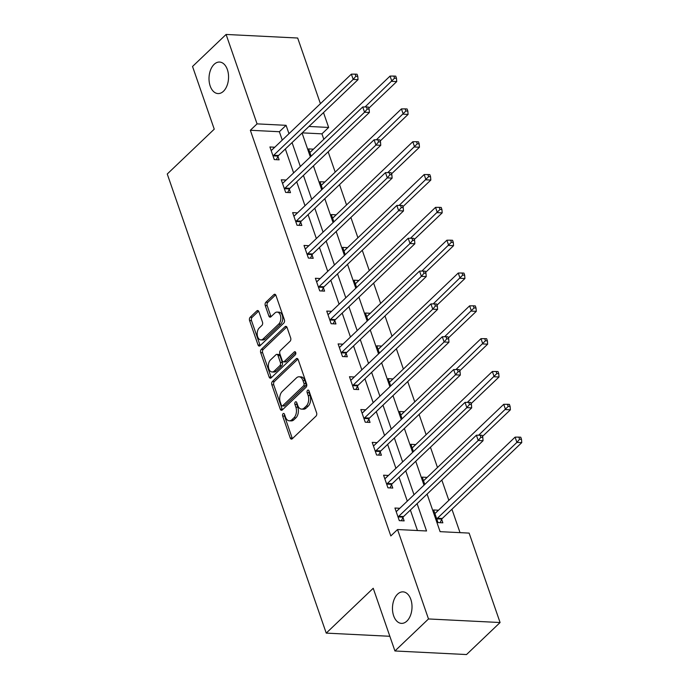 <?xml version="1.0" encoding="UTF-8"?>
<svg xmlns="http://www.w3.org/2000/svg" width="689" height="689" viewBox="0 0 689 689"><rect width="100%" height="100%" fill="white"/><g stroke="black" fill="none" stroke-linecap="round" stroke-linejoin="round"><path stroke-width="1.03" d="M283.067 413.693A1.697 1.051 -87.1 0 0 282.645 416.018L290.241 437.963A2.42 1.499 -87.1 0 0 291.438 439.117A2.42 1.499 -87.1 0 0 292.274 438.764L315.993 416.139A2.42 1.499 -87.1 0 0 316.596 412.814L308.999 390.87A1.697 1.051 -87.1 0 0 308.164 390.06A1.697 1.051 -87.1 0 0 307.578 390.301A1.697 1.051 -87.1 0 0 307.156 392.627L308.138 395.469A7.743 4.789 -87.1 0 1 306.209 406.105L304.228 407.991A7.743 4.789 -87.1 0 1 301.558 409.111A7.743 4.789 -87.1 0 1 297.726 405.399L296.744 402.565A1.697 1.051 -87.1 0 0 295.9 401.747A1.697 1.051 -87.1 0 0 295.323 401.997A1.697 1.051 -87.1 0 0 294.901 404.322L295.882 407.165A7.743 4.789 -87.1 0 1 293.953 417.792L291.972 419.679A7.743 4.789 -87.1 0 1 289.302 420.807A7.743 4.789 -87.1 0 1 285.47 417.095L284.488 414.253A1.697 1.051 -87.1 0 0 283.644 413.443A1.697 1.051 -87.1 0 0 283.067 413.693M284.574 414.511A1.697 1.051 -87.1 0 0 284.574 416.113L292.17 438.058A2.42 1.499 -87.1 0 0 292.446 438.609M309.085 391.119A1.697 1.051 -87.1 0 0 309.085 392.73L310.067 395.564L308.138 395.469M296.83 402.815A1.697 1.051 -87.1 0 0 296.83 404.417L297.812 407.259L295.882 407.165M223.443 91.284A15.778 9.758 -87.1 0 0 228.352 73.792A15.778 9.758 -87.1 0 0 219.567 62.053A15.778 9.758 -87.1 0 0 214.124 64.353A15.778 9.758 -87.1 0 0 209.215 81.836A15.778 9.758 -87.1 0 0 218 93.575A15.778 9.758 -87.1 0 0 223.443 91.284M406.906 621.082A15.778 9.758 -87.1 0 0 411.807 603.59A15.778 9.758 -87.1 0 0 403.031 591.86A15.778 9.758 -87.1 0 0 397.579 594.151A15.778 9.758 -87.1 0 0 392.678 611.634A15.778 9.758 -87.1 0 0 401.454 623.373A15.778 9.758 -87.1 0 0 406.906 621.082M258.875 311.686A2.42 1.499 -87.1 0 0 257.677 310.524A2.42 1.499 -87.1 0 0 256.842 310.877L250.185 317.224A2.42 1.499 -87.1 0 0 249.582 320.549L258.022 344.922A2.42 1.499 -87.1 0 0 259.219 346.076A2.42 1.499 -87.1 0 0 260.054 345.723L283.773 323.098A2.42 1.499 -87.1 0 0 284.376 319.774L275.936 295.4A2.42 1.499 -87.1 0 0 274.739 294.246A2.42 1.499 -87.1 0 0 273.903 294.591L265.868 302.264A2.42 1.499 -87.1 0 0 265.265 305.589L268.874 316.018A2.42 1.499 -87.1 0 0 270.071 317.173A2.42 1.499 -87.1 0 0 270.906 316.828L274.894 313.021A6.477 4.005 -87.1 0 1 277.133 312.083A6.477 4.005 -87.1 0 1 280.733 316.897A6.477 4.005 -87.1 0 1 278.726 324.071L263.103 338.971A6.477 4.005 -87.1 0 1 260.873 339.91A6.477 4.005 -87.1 0 1 257.273 335.095A6.477 4.005 -87.1 0 1 259.279 327.921L261.88 325.441A2.42 1.499 -87.1 0 0 262.483 322.116L258.875 311.686M427.094 494.099L440.099 531.658L469.123 533.105L500.085 622.529L466.522 654.55L394.935 650.976L373.223 588.277L326.233 633.113L167.255 174.007L214.245 129.17L192.532 66.471L226.095 34.45L297.682 38.024L320.419 103.677M394.935 650.976L428.498 618.955L397.536 529.531L426.551 530.978L417.086 503.642M282.266 140.082L279.372 131.728L250.348 130.273L390.818 535.939L397.536 529.531M250.348 130.273L257.057 123.874L226.095 34.45M272.431 381.456A2.42 1.499 -87.1 0 0 271.828 384.781L280.259 409.145A2.42 1.499 -87.1 0 0 281.457 410.308A2.42 1.499 -87.1 0 0 282.292 409.955L306.019 387.321A2.42 1.499 -87.1 0 0 306.622 384.006L298.182 359.632A2.42 1.499 -87.1 0 0 296.985 358.469A2.42 1.499 -87.1 0 0 296.149 358.823L272.431 381.456L274.36 381.551A2.42 1.499 -87.1 0 0 273.757 384.875L282.197 409.249A2.42 1.499 -87.1 0 0 282.464 409.791M269.141 377.038L260.7 352.665A2.42 1.499 -87.1 0 1 261.303 349.34L285.031 326.707A2.42 1.499 -87.1 0 1 285.866 326.353A2.42 1.499 -87.1 0 1 287.063 327.516L290.672 337.946A2.42 1.499 -87.1 0 1 290.069 341.27L280.449 350.451A2.42 1.499 -87.1 0 0 279.846 353.767L282.24 360.692A2.42 1.499 -87.1 0 0 283.437 361.846A2.42 1.499 -87.1 0 0 284.273 361.501L294.289 351.941A1.697 1.051 -87.1 0 1 294.875 351.691A1.697 1.051 -87.1 0 1 295.822 352.957A1.697 1.051 -87.1 0 1 295.288 354.835L271.173 377.839A2.42 1.499 -87.1 0 1 270.338 378.192A2.42 1.499 -87.1 0 1 269.141 377.038L271.078 377.133L262.638 352.759L260.7 352.665M326.233 633.113L389.845 636.283M417.465 530.53L410.377 510.049M407.294 501.136L399.009 477.227M395.925 468.313L387.64 444.396M384.557 435.491L376.28 411.574M373.188 402.669L364.912 378.752M361.828 369.847L353.543 345.93M350.46 337.024L342.183 313.107M339.091 304.193L330.815 280.285M327.731 271.371L319.446 247.463M316.363 238.549L308.078 214.641M304.994 205.727L296.718 181.818M293.626 172.905L285.349 148.988M399.784 508.293L394.935 508.026L399.31 520.643L404.15 520.884L402.97 517.482M385.306 478.407L388.407 475.444L383.575 475.203L387.941 487.821L392.782 488.062L391.602 484.66M377.055 442.648L372.206 442.372L376.582 454.998L381.413 455.24L380.233 451.838M365.687 409.826L360.838 409.55L365.213 422.176L370.045 422.417L368.873 419.015M354.318 377.004L349.478 376.728L353.845 389.354L358.685 389.595L357.505 386.193M342.958 344.181L338.11 343.906L342.476 356.532L347.316 356.773L346.136 353.362M328.472 314.287L331.581 311.325L326.741 311.083L331.116 323.709L335.948 323.951L334.768 320.54M320.221 278.537L315.373 278.261L319.748 290.887L324.588 291.128L323.408 287.718M308.861 245.706L304.013 245.439L308.379 258.065L313.219 258.306L312.039 254.896M297.493 212.884L292.644 212.617L297.019 225.234L301.851 225.475L300.671 222.073M283.007 182.998L286.116 180.036L281.276 179.795L285.651 192.412L290.482 192.653L289.311 189.251M274.756 147.239L269.916 146.964L274.282 159.59L279.123 159.831L277.943 156.429M460.037 532.649L451.932 509.249M448.849 500.343L441.821 480.044M437.481 467.512L430.453 447.221M426.112 434.69L419.084 414.399M414.752 401.868L407.724 381.577M403.384 369.046L396.356 348.755M392.015 336.223L384.987 315.932M380.647 303.401L373.619 283.11M369.287 270.579L362.259 250.288M357.918 237.757L350.89 217.466M346.55 204.934L339.522 184.635M335.19 172.112L328.162 151.813M323.821 139.281L321.935 133.847L302.247 132.865M438.488 510.222L433.639 509.955L438.006 522.581L442.846 522.822L441.666 519.411M427.12 477.399L422.271 477.132L424.794 484.436M415.751 444.577L410.902 444.31L413.434 451.605M404.383 411.755L399.534 411.479L402.066 418.783M393.023 378.933L388.174 378.657L390.697 385.961M378.537 349.039L381.646 346.076L376.805 345.835L379.338 353.138M370.286 313.288L365.437 313.013L367.969 320.316M358.926 280.466L354.077 280.19L356.601 287.494M347.557 247.644L342.709 247.368L345.232 254.672M336.189 214.822L331.34 214.546L333.872 221.849M321.703 184.928L324.812 181.965L319.972 181.724L322.504 189.027M313.461 149.168L308.612 148.902L311.135 156.196M500.085 622.529L428.498 618.955M323.503 112.591L328.653 127.448L308.965 126.457M321.935 133.847L328.653 127.448M302.066 133.046L310.351 156.954M313.435 165.868L321.711 189.776M324.795 198.69L333.08 222.599M336.163 231.513L344.448 255.421M347.532 264.335L355.808 288.243M358.9 297.157L367.177 321.074M370.26 329.979L378.545 353.896M381.628 362.802L389.914 386.718M392.997 395.624L401.274 419.541M404.357 428.455L412.642 452.363M415.725 461.277L424.011 485.185M288.975 133.675L286.081 125.32L257.057 123.874M414.003 494.728L405.726 470.82M402.634 461.906L394.358 437.997M391.274 429.083L382.989 405.175M379.906 396.261L371.621 372.353M368.537 363.439L360.261 339.531M357.169 330.617L348.892 306.7M345.809 297.794L337.524 273.877M334.441 264.972L326.164 241.055M323.072 232.15L314.795 208.233M311.712 199.319L303.427 175.411M300.344 166.497L292.058 142.589M279.372 131.728L286.081 125.32M438.471 510.196L435.362 513.159M399.775 508.267L396.666 511.229M427.111 477.374L424.002 480.336M377.047 442.614L373.938 445.585M415.743 444.551L412.633 447.514M365.678 409.791L362.569 412.763M404.374 411.721L401.265 414.692M354.31 376.969L351.201 379.932M393.006 378.898L389.905 381.87M342.941 344.147L339.841 347.11M370.277 313.254L367.168 316.217M320.213 278.502L317.104 281.465M358.909 280.432L355.8 283.394M308.844 245.68L305.744 248.643M347.549 247.609L344.44 250.572M297.484 212.858L294.375 215.821M336.18 214.787L333.071 217.75M274.747 147.205L271.638 150.176M313.443 149.143L310.343 152.105M289.302 420.807L291.232 420.901A7.743 4.789 -87.1 0 0 293.91 419.773L291.972 419.679M297.812 407.259A7.743 4.789 -87.1 0 1 295.882 417.887L293.91 419.773M301.558 409.111L303.487 409.206A7.743 4.789 -87.1 0 0 306.166 408.086L304.228 407.991M310.067 395.564A7.743 4.789 -87.1 0 1 308.147 406.2L306.166 408.086M297.915 359.081L274.36 381.551M281.319 405.115A1.697 1.051 -87.1 0 0 282.163 405.924A1.697 1.051 -87.1 0 0 282.748 405.683L303.565 385.814A1.697 1.051 -87.1 0 0 303.987 383.489L302.953 380.5A7.743 4.789 -87.1 0 0 299.121 376.788A7.743 4.789 -87.1 0 0 296.442 377.908L282.214 391.49A7.743 4.789 -87.1 0 0 280.285 402.126L281.319 405.115M282.163 405.924L284.092 406.028A1.697 1.051 -87.1 0 0 284.678 405.778L282.748 405.683M299.121 376.788L301.059 376.883A7.743 4.789 -87.1 0 1 304.882 380.595L305.925 383.584A1.697 1.051 -87.1 0 1 305.503 385.909L284.678 405.778M286.796 326.965L263.241 349.435A2.42 1.499 -87.1 0 0 262.638 352.759M283.437 361.846L285.375 361.949A2.42 1.499 -87.1 0 0 286.211 361.596L295.719 352.518M270.467 359.968A6.477 4.005 -87.1 0 0 268.452 367.151A6.477 4.005 -87.1 0 0 272.06 371.965A6.477 4.005 -87.1 0 0 274.291 371.018L279.794 365.773A2.42 1.499 -87.1 0 0 280.397 362.448L278.003 355.533A2.42 1.499 -87.1 0 0 276.806 354.37A2.42 1.499 -87.1 0 0 275.97 354.723L270.467 359.968M272.06 371.965L273.989 372.06A6.477 4.005 -87.1 0 0 276.229 371.121L274.291 371.018M276.806 354.37L278.735 354.465A2.42 1.499 -87.1 0 1 279.932 355.627L282.335 362.543A2.42 1.499 -87.1 0 1 281.732 365.868L276.229 371.121M271.078 377.133A2.42 1.499 -87.1 0 0 271.345 377.684M260.873 339.91L262.802 340.004A6.477 4.005 -87.1 0 0 265.041 339.066L263.103 338.971M277.133 312.083L279.062 312.177A6.477 4.005 -87.1 0 1 282.671 316.992A6.477 4.005 -87.1 0 1 280.656 324.166L265.041 339.066M275.669 294.849L267.806 302.359A2.42 1.499 -87.1 0 0 267.203 305.683L270.811 316.113A2.42 1.499 -87.1 0 0 271.078 316.664M258.608 311.135L252.122 317.319A2.42 1.499 -87.1 0 0 251.519 320.643L259.96 345.017A2.42 1.499 -87.1 0 0 260.227 345.568M440.056 522.675L441.821 519.101A2.463 1.524 92.9 0 1 442.269 518.472L521.745 442.639L516.914 442.398L515.088 437.136L435.612 512.969A2.463 1.524 92.9 0 1 435.052 513.296L434.819 513.357M436.826 519.17L436.981 518.86A2.463 1.524 92.9 0 1 437.429 518.231L516.914 442.398L519.558 439.229L521.495 439.324L520.772 437.222L518.834 437.119L519.558 439.229M515.088 437.136L518.834 437.119M521.495 439.324L521.745 442.639M398.733 516.302L403.573 516.543L483.049 440.71L478.218 440.469L398.733 516.302A2.463 1.524 -87.1 0 0 398.285 516.931L398.13 517.241M480.862 437.3L482.8 437.394L482.067 435.293L480.138 435.19L480.862 437.3L478.218 440.469L476.392 435.207L396.916 511.04A2.463 1.524 -87.1 0 1 396.356 511.367L396.115 511.427M403.573 516.543A2.463 1.524 -87.1 0 0 403.125 517.172L401.36 520.746M483.049 440.71L482.8 437.394M480.138 435.19L476.392 435.207M482.472 436.447L510.385 409.817L505.545 409.576L503.728 404.314L424.243 480.147A2.463 1.524 92.9 0 1 423.692 480.474L423.451 480.534M478.691 435.198L508.198 406.407L510.127 406.501L509.404 404.4L507.466 404.297L508.198 406.407M503.728 404.314L507.466 404.297M510.127 406.501L510.385 409.817M471.104 403.625L499.017 376.995L494.177 376.754L492.359 371.492L412.875 447.325A2.463 1.524 92.9 0 1 412.323 447.652L412.082 447.712M467.323 402.376L496.829 373.584L498.767 373.679L498.035 371.569L496.097 371.474L496.829 373.584M492.359 371.492L496.097 371.474M498.767 373.679L499.017 376.995M387.364 483.471L392.205 483.712L471.689 407.888L466.849 407.647L387.364 483.471A2.463 1.524 -87.1 0 0 386.917 484.109L386.762 484.419M469.502 404.469L471.431 404.572L470.708 402.462L468.77 402.367L469.502 404.469L466.849 407.647L465.023 402.385L385.547 478.218A2.463 1.524 -87.1 0 1 384.987 478.545L384.755 478.605M392.205 483.712A2.463 1.524 -87.1 0 0 391.757 484.35L389.991 487.924M471.689 407.888L471.431 404.572M468.77 402.367L465.023 402.385M376.005 450.649L380.836 450.89L460.321 375.066L455.481 374.825L376.005 450.649A2.463 1.524 -87.1 0 0 375.548 451.286L375.402 451.596M458.133 371.647L460.071 371.75L459.339 369.64L457.401 369.545L458.133 371.647L455.481 374.825L453.663 369.562L374.179 445.395A2.463 1.524 -87.1 0 1 373.627 445.714L373.386 445.783M380.836 450.89A2.463 1.524 -87.1 0 0 380.388 451.528L378.623 455.102M460.321 375.066L460.071 371.75M457.401 369.545L453.663 369.562M459.735 370.803L487.648 344.173L482.817 343.932L480.991 338.669L401.515 414.502A2.463 1.524 92.9 0 1 400.955 414.83L400.714 414.89M455.954 369.554L485.461 340.754L487.399 340.857L486.667 338.747L484.737 338.652L485.461 340.754M480.991 338.669L484.737 338.652M487.399 340.857L487.648 344.173M448.375 337.98L476.288 311.35L471.448 311.101L469.622 305.847L390.146 381.68A2.463 1.524 92.9 0 1 389.595 381.999L389.354 382.068M444.594 336.732L474.101 307.931L476.03 308.035L475.307 305.925L473.369 305.83L474.101 307.931M469.622 305.847L473.369 305.83M476.03 308.035L476.288 311.35M437.007 305.149L464.92 278.52L460.08 278.278L458.263 273.025L378.778 348.849A2.463 1.524 92.9 0 1 378.227 349.177L377.985 349.245M433.226 303.909L462.732 275.109L464.67 275.204L463.938 273.102L462 273.008L462.732 275.109M458.263 273.025L462 273.008M464.67 275.204L464.92 278.52M364.636 417.827L369.476 418.068L448.952 342.235L444.112 341.994L364.636 417.827A2.463 1.524 -87.1 0 0 364.188 418.456L364.033 418.774M446.765 338.824L448.703 338.919L447.971 336.818L446.041 336.723L446.765 338.824L444.112 341.994L442.295 336.74L362.81 412.565A2.463 1.524 -87.1 0 1 362.259 412.892L362.018 412.961M369.476 418.068A2.463 1.524 -87.1 0 0 369.02 418.697L367.254 422.279M448.952 342.235L448.703 338.919M446.041 336.723L442.295 336.74M353.268 385.005L358.108 385.246L437.584 309.413L432.752 309.172L353.268 385.005A2.463 1.524 -87.1 0 0 352.82 385.633L352.665 385.952M435.396 306.002L437.334 306.097L436.602 303.995L434.673 303.901L435.396 306.002L432.752 309.172L430.926 303.918L351.45 379.742A2.463 1.524 -87.1 0 1 350.89 380.07L350.649 380.139M358.108 385.246A2.463 1.524 -87.1 0 0 357.66 385.874L355.894 389.457M437.584 309.413L437.334 306.097M434.673 303.901L430.926 303.918M341.899 352.182L346.739 352.423L426.224 276.59L421.384 276.349L341.899 352.182A2.463 1.524 -87.1 0 0 341.451 352.811L341.296 353.121M424.036 273.18L425.966 273.275L425.242 271.173L423.304 271.078L424.036 273.18L421.384 276.349L419.567 271.087L340.082 346.92A2.463 1.524 -87.1 0 1 339.531 347.247L339.289 347.316M346.739 352.423A2.463 1.524 -87.1 0 0 346.291 353.052L344.526 356.635M426.224 276.59L425.966 273.275M423.304 271.078L419.567 271.087M330.539 319.36L335.371 319.601L414.856 243.768L410.015 243.527L330.539 319.36A2.463 1.524 -87.1 0 0 330.091 319.989L329.936 320.299M412.668 240.358L414.606 240.452L413.874 238.351L411.936 238.256L412.668 240.358L410.015 243.527L408.198 238.265L328.713 314.098A2.463 1.524 -87.1 0 1 328.162 314.425L327.921 314.485M335.371 319.601A2.463 1.524 -87.1 0 0 334.923 320.23L333.157 323.813M414.856 243.768L414.606 240.452M411.936 238.256L408.198 238.265M319.171 286.538L324.011 286.779L403.487 210.946L398.655 210.705L319.171 286.538A2.463 1.524 -87.1 0 0 318.723 287.167L318.568 287.477M401.299 207.535L403.237 207.63L402.505 205.529L400.576 205.434L401.299 207.535L398.655 210.705L396.83 205.443L317.353 281.276A2.463 1.524 -87.1 0 1 316.794 281.603L316.552 281.663M324.011 286.779A2.463 1.524 -87.1 0 0 323.563 287.408L321.797 290.991M403.487 210.946L403.237 207.63M400.576 205.434L396.83 205.443M307.802 253.716L312.642 253.957L392.127 178.124L387.287 177.883L307.802 253.716A2.463 1.524 -87.1 0 0 307.354 254.344L307.199 254.654M389.94 174.713L391.869 174.808L391.145 172.706L389.207 172.603L389.94 174.713L387.287 177.883L385.461 172.62L305.985 248.453A2.463 1.524 -87.1 0 1 305.425 248.781L305.193 248.841M312.642 253.957A2.463 1.524 -87.1 0 0 312.195 254.585L310.429 258.16M392.127 178.124L391.869 174.808M389.207 172.603L385.461 172.62M296.442 220.893L301.274 221.135L380.759 145.301L375.918 145.06L296.442 220.893A2.463 1.524 -87.1 0 0 295.986 221.522L295.839 221.832M378.571 141.891L380.509 141.986L379.777 139.884L377.839 139.781L378.571 141.891L375.918 145.06L374.101 139.798L294.616 215.631A2.463 1.524 -87.1 0 1 294.065 215.958L293.824 216.019M301.274 221.135A2.463 1.524 -87.1 0 0 300.826 221.763L299.06 225.337M380.759 145.301L380.509 141.986M377.839 139.781L374.101 139.798M425.638 272.327L453.551 245.697L448.711 245.456L446.894 240.203L367.409 316.027A2.463 1.524 92.9 0 1 366.858 316.354L366.617 316.423M421.857 271.078L451.364 242.287L453.302 242.382L452.57 240.28L450.64 240.185L451.364 242.287M446.894 240.203L450.64 240.185M453.302 242.382L453.551 245.697M414.278 239.505L442.183 212.875L437.351 212.634L435.526 207.372L356.049 283.205A2.463 1.524 92.9 0 1 355.49 283.532L355.257 283.592M410.489 238.256L439.995 209.465L441.933 209.559L441.21 207.458L439.272 207.363L439.995 209.465M435.526 207.372L439.272 207.363M441.933 209.559L442.183 212.875M402.91 206.683L430.823 180.053L425.983 179.812L424.166 174.55L344.681 250.383A2.463 1.524 92.9 0 1 344.13 250.71L343.889 250.77M399.129 205.434L428.636 176.642L430.565 176.737L429.841 174.636L427.903 174.541L428.636 176.642M424.166 174.55L427.903 174.541M430.565 176.737L430.823 180.053M391.541 173.861L419.455 147.231L414.614 146.99L412.797 141.727L333.312 217.56A2.463 1.524 92.9 0 1 332.761 217.888L332.52 217.948M387.761 172.612L417.267 143.82L419.205 143.915L418.473 141.813L416.535 141.71L417.267 143.82M412.797 141.727L416.535 141.71M419.205 143.915L419.455 147.231M380.173 141.038L408.086 114.408L403.254 114.167L401.429 108.905L321.952 184.738A2.463 1.524 92.9 0 1 321.393 185.065L321.152 185.126M376.392 139.789L405.899 110.998L407.836 111.093L407.104 108.991L405.175 108.888L405.899 110.998M401.429 108.905L405.175 108.888M407.836 111.093L408.086 114.408M285.074 188.063L289.914 188.312L369.39 112.479L364.55 112.238L285.074 188.063A2.463 1.524 -87.1 0 0 284.626 188.7L284.471 189.01M367.203 109.069L369.14 109.163L368.408 107.053L366.479 106.959L367.203 109.069L364.55 112.238L362.733 106.976L283.248 182.809A2.463 1.524 -87.1 0 1 282.697 183.136L282.456 183.196M289.914 188.312A2.463 1.524 -87.1 0 0 289.458 188.941L287.692 192.515M369.39 112.479L369.14 109.163M366.479 106.959L362.733 106.976M368.813 108.216L396.726 81.586L391.886 81.345L390.06 76.083L310.584 151.916A2.463 1.524 92.9 0 1 310.033 152.243L309.792 152.303M365.032 106.967L394.539 78.176L396.468 78.27L395.744 76.16L393.807 76.066L394.539 78.176M390.06 76.083L393.807 76.066M396.468 78.27L396.726 81.586M273.705 155.24L278.545 155.481L358.022 79.657L353.19 79.416L273.705 155.24A2.463 1.524 -87.1 0 0 273.257 155.878L273.102 156.188M355.834 76.238L357.772 76.341L357.04 74.231L355.111 74.136L355.834 76.238L353.19 79.416L351.364 74.154L271.888 149.987A2.463 1.524 -87.1 0 1 271.328 150.305L271.087 150.374M278.545 155.481A2.463 1.524 -87.1 0 0 278.098 156.119L276.332 159.693M358.022 79.657L357.772 76.341M355.111 74.136L351.364 74.154M284.574 416.113L282.645 416.018M309.085 392.73L307.156 392.627M296.83 404.417L294.901 404.322M295.882 417.887L293.953 417.792M308.147 406.2L306.209 406.105M292.17 438.058L290.241 437.963M297.777 358.909L296.149 358.823M282.197 409.249L280.259 409.145M273.757 384.875L271.828 384.781M305.503 385.909L303.565 385.814M305.925 383.584L303.987 383.489M304.882 380.595L302.953 380.5M263.241 349.435L261.303 349.34M286.658 326.793L285.031 326.707M286.211 361.596L284.273 361.501M295.435 352.001L294.289 351.941M281.732 365.868L279.794 365.773M282.335 362.543L280.397 362.448M279.932 355.627L278.003 355.533M280.656 324.166L278.726 324.071M270.811 316.113L268.874 316.018M267.203 305.683L265.265 305.589M267.806 302.359L265.868 302.264M275.54 294.677L273.903 294.591M259.96 345.017L258.022 344.922M251.519 320.643L249.582 320.549M252.122 317.319L250.185 317.224M258.47 310.954L256.842 310.877M441.821 519.101L436.981 518.86M442.269 518.472L437.429 518.231M398.285 516.931L403.125 517.172M386.917 484.109L391.757 484.35M375.548 451.286L380.388 451.528M364.188 418.456L369.02 418.697M352.82 385.633L357.66 385.874M341.451 352.811L346.291 353.052M330.091 319.989L334.923 320.23M318.723 287.167L323.563 287.408M307.354 254.344L312.195 254.585M295.986 221.522L300.826 221.763M284.626 188.7L289.458 188.941M273.257 155.878L278.098 156.119"/></g></svg>
